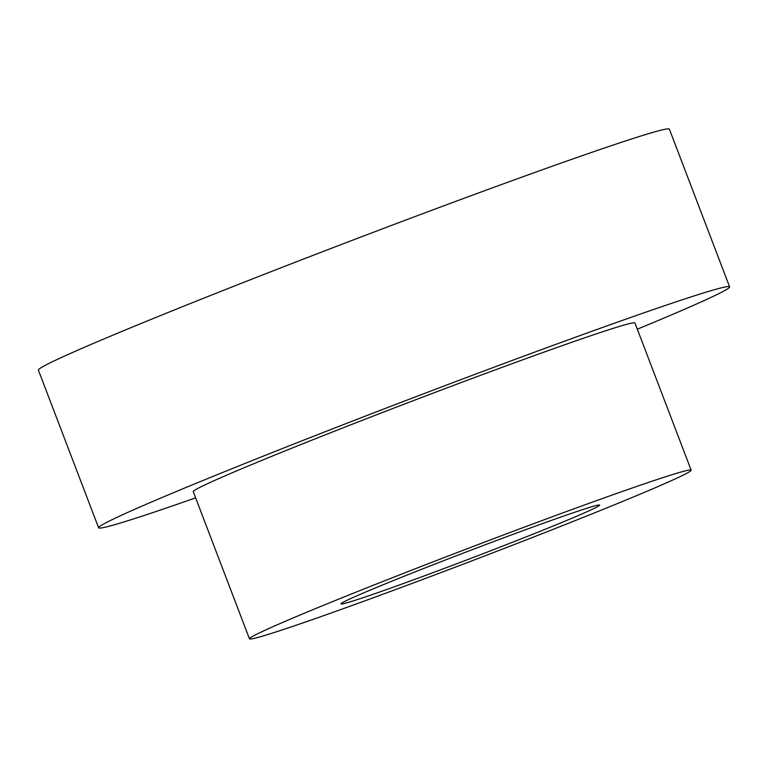 <?xml version="1.0" encoding="UTF-8"?>
<svg xmlns="http://www.w3.org/2000/svg" width="768" height="768" viewBox="0 0 768 768"><rect width="100%" height="100%" fill="white"/><g stroke="black" fill="none" stroke-linecap="round" stroke-linejoin="round"><path stroke-width="1.15" d="M195.629 497.856A337.709 9.293 -20.9 0 1 98.611 527.798L38.4 370.118A337.709 9.293 -20.9 0 1 350.582 240.96A337.709 9.293 -20.9 0 1 669.389 129.168L729.6 286.848A337.709 9.293 -20.9 0 1 725.558 290.093A337.709 9.293 -20.9 0 1 637.315 329.194M98.611 527.798A337.709 9.293 -20.9 0 1 410.794 398.65A337.709 9.293 -20.9 0 1 729.6 286.848M249.466 638.832L193.267 491.664A236.4 6.509 -20.9 0 1 411.782 401.251A236.4 6.509 -20.9 0 1 634.954 322.992L691.152 470.17A236.4 6.509 -20.9 0 1 688.32 472.435A236.4 6.509 -20.9 0 1 453.744 567.763A236.4 6.509 -20.9 0 1 249.466 638.832A236.4 6.509 -20.9 0 1 467.99 548.429A236.4 6.509 -20.9 0 1 691.152 470.17M342.662 602.554A138.403 3.811 159.1 0 0 341.011 603.878A138.403 3.811 159.1 0 0 449.626 566.419A138.403 3.811 159.1 0 0 599.606 505.123A138.403 3.811 159.1 0 0 480 546.739A138.403 3.811 159.1 0 0 342.662 602.554"/></g></svg>

